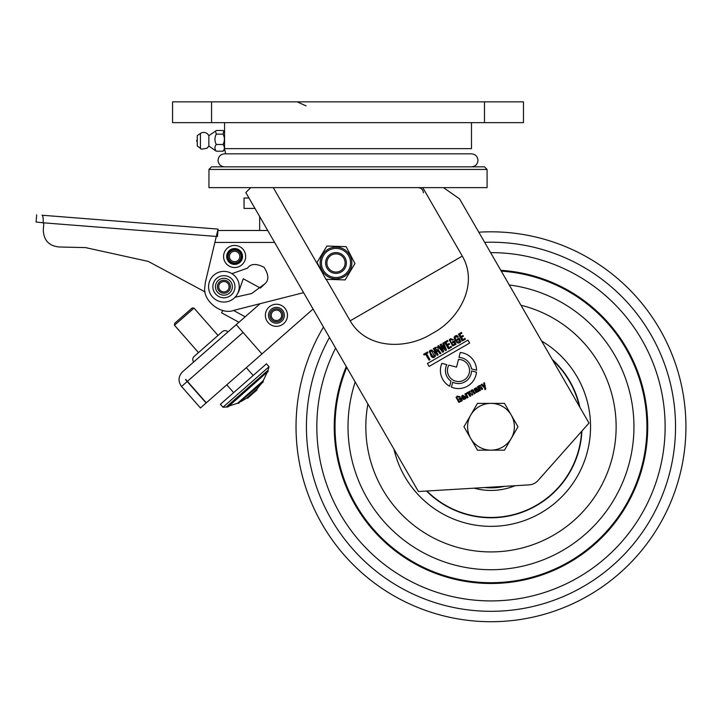 <?xml version="1.0" encoding="UTF-8"?>
<svg xmlns="http://www.w3.org/2000/svg" width="722" height="722" viewBox="0 0 722 722"><rect width="100%" height="100%" fill="white"/><g stroke="black" fill="none" stroke-linecap="round" stroke-linejoin="round"><path stroke-width="1.08" d="M259.667 216.546L259.667 230.489M303.601 292.654L233.883 310.343C221.32 315.343 202.981 301.074 204.732 287.672L205.373 282.239L217.728 230.489M217.954 230.489L267.718 230.489M260.398 288.078L243.278 278.764L260.398 288.078L264.875 283.818L251.563 293.565L235.056 297.247M247.52 268.133C250.733 263.584 256.238 263.304 264.044 267.293C268.801 274.649 269.08 280.163 264.875 283.818C269.08 280.163 268.801 274.649 264.044 267.293C256.238 263.304 250.733 263.584 247.52 268.133L231.942 273.656M234.722 261.68A5.198 5.198 0 0 0 239.821 256.382A5.198 5.198 0 0 0 234.533 251.283A5.198 5.198 0 0 0 229.425 256.572A5.198 5.198 0 0 0 234.722 261.68A5.198 5.198 0 0 1 229.425 256.572A5.198 5.198 0 0 1 234.533 251.283M234.424 245.435A11.047 11.047 0 0 1 245.67 256.283A11.047 11.047 0 0 1 234.821 267.528A11.047 11.047 0 0 1 223.576 256.68A11.047 11.047 0 0 1 234.424 245.435A11.047 11.047 0 0 0 223.576 256.68A11.047 11.047 0 0 0 234.821 267.528M234.758 264.017A7.536 7.536 0 0 1 227.087 256.617A7.536 7.536 0 0 1 234.488 248.946A7.536 7.536 0 0 1 242.159 256.346A7.536 7.536 0 0 1 234.758 264.017M59.348 246.996L85.467 247.592L148.272 261.409L205.129 291.941L148.272 261.409L85.467 247.592L59.348 246.996C49.114 246.058 43.753 240.453 43.284 230.183L43.771 223.964L43.284 230.183M36.669 214.804L36.1 222.06L43.176 222.773C43.347 218.188 42.95 215.67 41.975 215.219L218.062 229.1L217.475 236.536M43.185 222.62L43.23 219.876M43.149 218.567L43.013 217.457M42.806 216.51L42.562 215.815M43.176 222.773L43.771 223.91M235.417 297.247L238.612 291.923L243.278 278.764M185.698 379.393L206.284 402.831L261.951 353.951L236.22 324.656L182.513 371.821C178.235 376.451 177.919 381.342 181.556 386.496C177.919 381.342 178.235 376.451 182.513 371.821L193.74 361.957A3.899 3.899 0 0 1 194.101 356.451L222.412 331.588A3.899 3.899 0 0 1 227.917 331.94L238.937 322.265L221.555 312.807L222.836 310.46M187.224 381.514L206.086 403.002L200.427 407.975L181.556 386.496L187.224 381.514L185.509 379.564M313.077 309.052L261.951 353.951L243.079 332.463L187.413 381.342M236.22 324.656L260.082 303.7M226.609 406.657L267.997 370.305L269.035 366.749L222.945 407.226L227.953 406.955L228.242 406.305L237.547 403.255L263.214 380.72L263.097 382.091L239.253 402.47M240.733 401.73L246.482 398.255L257.095 388.932L256.815 390.088L247.664 398.12L247.998 397.154M218.026 335.441L194.01 308.104L174.48 325.252L198.487 352.598M194.01 308.104L192.178 307.978L174.598 323.42L174.48 325.252M269.035 366.749L266.463 363.816L220.372 404.293L222.945 407.226M284.91 308.213A11.047 11.047 0 0 1 283.502 323.772A11.047 11.047 0 0 1 267.943 322.373A11.047 11.047 0 0 1 269.342 306.814A11.047 11.047 0 0 1 284.91 308.213A11.047 11.047 0 0 1 283.502 323.772A11.047 11.047 0 0 1 267.943 322.373M280.416 311.958A5.198 5.198 0 0 1 279.757 319.277A5.198 5.198 0 0 1 272.438 318.619A5.198 5.198 0 0 1 273.096 311.299A5.198 5.198 0 0 1 280.416 311.958A5.198 5.198 0 0 0 273.096 311.299A5.198 5.198 0 0 0 272.438 318.619M219.118 288.737A5.198 5.198 0 0 1 221.898 281.932A5.198 5.198 0 0 1 228.703 284.703A5.198 5.198 0 0 1 225.932 291.507A5.198 5.198 0 0 1 219.118 288.737A5.198 5.198 0 0 0 225.932 291.507A5.198 5.198 0 0 0 228.703 284.703A5.198 5.198 0 0 0 221.898 281.932A5.198 5.198 0 0 0 219.118 288.737A5.198 5.198 0 0 1 221.898 281.932A5.198 5.198 0 0 1 228.703 284.703M234.09 282.428A11.047 11.047 0 0 1 228.197 296.895A11.047 11.047 0 0 1 213.73 291.011A11.047 11.047 0 0 1 219.623 276.535A11.047 11.047 0 0 1 234.09 282.428A11.047 11.047 0 0 0 219.623 276.535A11.047 11.047 0 0 0 213.73 291.011M233.603 298.601A15.333 15.333 0 0 0 235.796 277.031A15.333 15.333 0 0 0 214.226 274.829A15.333 15.333 0 0 0 212.024 296.408A15.333 15.333 0 0 0 233.603 298.601M344.99 264.351A9.097 9.097 0 0 0 337.373 253.982A9.097 9.097 0 0 0 327.003 261.608A9.097 9.097 0 0 0 334.62 271.968A9.097 9.097 0 0 0 344.99 264.351M325.721 261.409A10.397 10.397 0 0 1 337.562 252.7A10.397 10.397 0 0 1 346.271 264.55A10.397 10.397 0 0 1 334.43 273.259A10.397 10.397 0 0 1 325.721 261.409M351.849 263.458A15.857 15.857 0 0 1 335.513 278.827A15.857 15.857 0 0 1 320.144 262.501A15.857 15.857 0 0 1 336.479 247.132A15.857 15.857 0 0 1 351.849 263.458A15.857 15.857 0 0 0 336.479 247.132A15.857 15.857 0 0 0 320.144 262.501M326.885 246.058L346.118 246.644L354.962 263.557L345.107 279.901L325.875 279.315L317.03 262.402L326.885 246.058M254.974 208.423L244.045 208.423L244.045 198.027L248.973 198.027M172.567 101.847L523.468 101.847L523.468 122.641L172.567 122.641L172.567 101.847M224.551 122.641L224.551 149.806L223.017 151.196L216.284 151.196C214.506 148.967 214.506 146.728 216.284 144.49C214.506 141.043 214.506 137.595 216.284 134.139L215.526 131.133L216.284 130.483L223.017 130.483L223.82 131.133L223.017 134.139C224.849 137.559 224.849 141.007 223.017 144.49C224.849 146.71 224.849 148.94 223.017 151.196M208.857 146.043L208.857 135.646L207.385 133.732C205.129 132.063 202.81 131.964 200.418 133.426L200.418 148.254C200.138 149.283 202.368 149.255 207.115 148.163L208.857 146.043L216.284 151.196M200.418 148.254L197.259 146.043L197.259 135.646L200.418 133.426M216.284 144.49L223.017 144.49M216.284 134.139L223.017 134.139M211.555 166.836L484.48 166.836L487.079 169.435L208.956 169.435L211.555 166.836M208.956 169.435L208.956 187.63L250.769 187.63L245.823 192.566L418.417 491.52L529.082 484.877A12.996 12.996 0 0 0 538.025 480.527L588.99 423.056L459.562 198.884L443.488 187.63L487.079 187.63L487.079 169.435M250.769 187.63L443.488 187.63M452.703 382.191A13.059 13.059 0 0 0 471.538 370.928L476.484 372.182A18.077 18.077 0 0 1 451.44 387.136L452.703 382.191M422.749 187.63L462.288 256.093C479.02 284.612 458.813 319.819 432.225 333.483C406.982 349.638 366.668 349.647 350.179 320.821L326.227 279.324M458.488 359.439A11.047 11.047 0 0 1 464.011 380.052A11.047 11.047 0 0 1 448.822 365.142L456.539 367.11L458.488 359.439M457.026 397.461C457.396 399.771 458.461 401.026 460.248 401.224L461.06 400.548L460.14 398.968L459.129 399.555L458.759 398.905L460.699 397.786L462.297 400.557L458.921 402.38L456.042 397.317L457.261 396.116L460.067 396.703L459.147 397.235L457.676 396.739L457.026 397.461M469.444 392.064L469.02 392.542L470.744 395.927L469.905 396.414L467.612 392.443L470.78 391.189L471.592 390.051L472.63 389.79L475.13 393.4L474.282 393.887L472.197 390.665L471.647 390.792L471.204 391.261L472.937 394.663L472.089 395.151L469.444 392.064M465.852 398.481C463.56 400.241 462.152 399.483 461.647 396.207L462.576 395.259L465.365 396.721L463.253 397.939L464.58 398.815L465.654 397.226L465.852 398.481M429.193 351.479L430.285 350.305C433.317 350.432 435.023 352.354 435.42 356.063C433.976 358.031 432.568 358.085 431.196 356.199L429.346 351.19M455.194 337.373C455.708 339.954 456.936 341.488 458.885 341.984L459.67 341.289L458.569 339.394L457.577 339.972L457.125 339.196L459.039 338.095L460.952 341.416C457.928 345.838 454.346 340.306 454.156 337.12L455.311 335.856L456.927 335.486L458.289 336.786L457.378 337.318L455.799 336.614L455.194 337.373M461.493 337.364L462.793 339.611L464.95 338.365L465.401 339.15L462.333 340.919L458.434 334.169L461.421 332.445L461.872 333.221L459.797 334.421L461.042 336.587L462.955 335.477L463.407 336.262L461.493 337.364M481.863 389.51L479.246 386.405L478.803 386.956L480.518 390.286L479.679 390.773L477.386 386.802L479.255 385.629L480.202 385.404L482.711 389.023L481.863 389.51L479.246 386.405M447.631 345.369L448.931 347.616L451.088 346.37L451.539 347.147L448.47 348.925L444.572 342.174L447.559 340.441L448.01 341.226L445.934 342.427L447.18 344.593L449.093 343.482L449.544 344.268L447.631 345.369M467.964 340.107L469.652 343.031L429.13 366.424L427.442 363.5L467.964 340.107M322.581 273.015L273.286 187.63M459.002 357.435L460.257 352.498A18.077 18.077 0 0 1 476.565 370.196L471.448 368.888A13.059 13.059 0 0 0 459.002 357.435M437.974 351.244L436.422 351.84L438.173 354.863L437.261 355.395L433.362 348.636L435.411 347.462C437.099 346.903 438.101 347.571 438.389 349.484L437.703 350.594L438.705 350.423L440.998 353.238L440.041 353.789L438.624 351.822M429.951 359.61L429.039 360.134L425.592 354.168L424.103 355.025L423.652 354.249L427.55 351.993L428.002 352.778L426.503 353.636L429.951 359.61M445.483 350.648L441.422 345.639L443.732 351.659L442.739 352.228L437.758 346.1L438.633 345.594L442.505 350.603L440.167 344.71L441.25 344.087L445.203 349.051L442.785 343.203L443.651 342.697L446.476 350.071L445.483 350.648M467.224 393.535L466.511 394.329L468.046 397.488L467.206 397.966L464.914 394.004L465.762 393.517L466.051 394.022L466.809 392.813L467.224 393.535M450.302 340.197C450.799 342.779 452.035 344.313 453.985 344.809L454.77 344.123L453.678 342.219L452.676 342.797L452.234 342.02L454.138 340.919L456.06 344.241L452.721 346.018L449.264 339.945L450.411 338.681L453.389 339.62L452.477 340.143L450.907 339.439L450.302 340.197L450.907 339.439L452.477 340.143M476.52 389.32L475.374 388.635L474.264 390.142L474.137 388.95L476.33 387.714L478.83 391.261L475.969 392.642L475.022 390.557L475.942 389.69M484.462 382.723L485.771 389.176L484.976 389.636L484.679 387.985L481.096 384.664L481.962 384.158L484.453 386.613L483.632 383.202L484.462 382.723M449.653 386.261A18.077 18.077 0 0 1 441.864 363.374L446.81 364.637A13.059 13.059 0 0 0 450.952 381.153L449.653 386.261M461.06 400.548L460.248 401.224M462.297 400.557L461.728 401.098M471.204 391.261L472.937 394.663M472.63 389.79L475.13 393.4M471.06 390.521L471.592 390.051M468.659 392.317L469.435 391.297M461.647 396.207L462.576 395.259M463.253 397.939L464.056 398.941M430.285 350.305L432.018 349.999M435.42 356.063C433.976 358.031 432.568 358.085 431.196 356.199M459.67 341.289L458.885 341.984M457.378 337.318L456.584 336.488M454.156 337.12L455.311 335.856L456.927 335.486M460.952 341.416L459.228 342.824M482.26 388.246L482.711 389.023M478.433 386.676L479.255 385.629M438.705 350.423L437.703 350.594L438.705 350.423M435.411 347.462C437.099 346.903 438.101 347.571 438.389 349.484M441.422 345.639L441.891 346.84M466.809 392.813L466.051 394.022M454.77 344.123L453.985 344.809M449.264 339.945L450.411 338.681L453.389 339.62M456.06 344.241L452.721 346.018M477.477 392.001L477.738 391.306M474.264 390.142L474.137 388.95M474.986 389.077L475.103 389.663M462.883 395.846L462.522 396.288L462.883 395.846L464.192 396.631L462.928 397.362L462.522 396.288M430.736 351.082L431.557 350.946L434.355 355.811L433.01 356.596L430.547 352.968L430.204 351.704L431.557 350.946L434.355 355.811L433.01 356.596L431.937 355.368M475.978 390.656L476.908 389.871L476.908 391.694L475.978 390.656L476.773 389.943M436.62 350.684L435.971 351.054L434.725 348.897L435.42 348.491L437.406 349.89L436.62 350.684M477.359 391.153L476.908 391.694M470.717 438.462A23.393 23.393 0 0 1 490.978 403.372L477.477 403.372L463.966 426.765L477.477 450.158L490.978 450.158A23.393 23.393 0 0 1 470.717 438.462M511.239 438.462A23.393 23.393 0 0 1 490.978 450.158L504.488 450.158L517.99 426.765L511.239 415.069A23.393 23.393 0 0 1 511.239 438.462M511.239 415.069A23.393 23.393 0 0 0 490.978 403.372L504.488 403.372L511.239 415.069M478.803 232.195A194.949 194.949 0 0 1 685.9 429.933A194.949 194.949 0 0 1 487.81 621.687A194.949 194.949 0 0 1 323.465 327.048M665.106 429.59A174.155 174.155 0 0 1 488.153 600.894A174.155 174.155 0 0 1 335.613 348.085A174.155 174.155 0 0 0 488.153 600.894A174.155 174.155 0 0 0 665.106 429.59A174.155 174.155 0 0 0 490.581 252.61A174.155 174.155 0 0 1 665.106 429.59M296.056 423.597A194.949 194.949 0 0 0 487.81 621.687A194.949 194.949 0 0 0 685.9 429.933A194.949 194.949 0 0 1 487.81 621.687A194.949 194.949 0 0 1 296.056 423.597M346.759 367.399A155.961 155.961 0 0 0 488.442 582.699A155.961 155.961 0 0 0 646.912 429.292A155.961 155.961 0 0 0 501.285 271.147M552.276 359.466A91.035 91.035 0 0 1 579.91 407.325M579.378 406.414A90.719 90.719 0 0 0 552.808 360.377M515.057 485.716A63.68 63.68 0 0 1 474.128 488.171M484.814 487.531A61.081 61.081 0 0 0 504.362 486.357A61.081 61.081 0 0 1 484.814 487.531M426.937 491.005A90.719 90.719 0 0 0 581.571 431.422M581.905 431.043A91.035 91.035 0 0 1 426.512 491.032M274.613 242.439L214.876 242.439M234.506 249.983A6.498 6.498 0 0 1 241.121 256.364A6.498 6.498 0 0 1 234.74 262.979A6.498 6.498 0 0 1 228.125 256.599A6.498 6.498 0 0 1 234.506 249.983M234.767 264.405A7.924 7.924 0 0 0 242.547 256.337A7.924 7.924 0 0 0 234.479 248.558A7.924 7.924 0 0 0 226.699 256.626A7.924 7.924 0 0 0 234.767 264.405M43.221 222.8L216.302 236.446M282.51 310.207A7.924 7.924 0 0 1 281.508 321.371A7.924 7.924 0 0 1 270.344 320.369A7.924 7.924 0 0 1 271.346 309.206A7.924 7.924 0 0 1 282.51 310.207M281.418 311.128A6.498 6.498 0 0 1 280.587 320.279A6.498 6.498 0 0 1 271.436 319.458A6.498 6.498 0 0 1 272.257 310.298A6.498 6.498 0 0 1 281.418 311.128M233.513 310.433L245.182 316.787M229.903 284.197A6.498 6.498 0 0 1 226.437 292.708A6.498 6.498 0 0 1 217.927 289.242A6.498 6.498 0 0 1 221.392 280.732A6.498 6.498 0 0 1 229.903 284.197M216.131 290A8.447 8.447 0 0 0 227.195 294.504A8.447 8.447 0 0 0 231.699 283.439A8.447 8.447 0 0 0 220.634 278.936A8.447 8.447 0 0 0 216.131 290M321.443 262.537A14.557 14.557 0 0 0 335.559 277.528A14.557 14.557 0 0 0 350.549 263.422A14.557 14.557 0 0 0 336.434 248.431A14.557 14.557 0 0 0 321.443 262.537M224.551 166.836C220.607 166.448 218.441 164.282 218.053 160.338C218.441 156.385 220.607 154.219 224.551 153.84L225.634 153.84L224.551 148.642L471.484 148.642L471.484 122.641M484.48 101.847L484.48 122.641M211.555 101.847L211.555 122.641M350.179 320.821L462.288 256.093M329.476 337.463A184.552 184.552 0 0 0 487.982 611.29A184.552 184.552 0 0 0 675.503 429.761A184.552 184.552 0 0 0 484.642 242.321M500.815 270.335A156.737 156.737 0 0 1 647.697 429.31A156.737 156.737 0 0 1 488.433 583.475A156.737 156.737 0 0 1 346.271 366.55M335.044 424.229A155.961 155.961 0 0 0 488.442 582.699A155.961 155.961 0 0 0 646.912 429.292M355.197 382.019A142.965 142.965 0 0 0 488.659 569.703A142.965 142.965 0 0 0 633.925 429.085A142.965 142.965 0 0 0 509.272 284.973M520.977 305.253A125.159 125.159 0 0 1 488.947 551.906A125.159 125.159 0 0 1 367.904 404.022M393.968 449.174A99.564 99.564 0 0 0 590.533 428.381A99.564 99.564 0 0 0 541.653 341.055M237.547 403.255L238.928 403.318M246.482 398.255L247.664 398.12M263.214 380.72L267.438 371.893L227.953 406.955M253.178 375.485L246.319 367.669M267.997 370.305L268.124 371.686M261.283 383.68L257.095 388.932M233.648 392.633L226.789 384.826M262.212 382.308L263.097 382.091M255.814 390.295L256.815 390.088M306.029 105.872L297.202 101.847M197.259 139.68A1.561 1.561 0 0 0 197.259 141.999M215.526 131.133L208.857 135.646M224.551 131.873L223.82 131.133M423.399 192.828C423.092 189.669 421.359 187.937 418.2 187.63L418.2 187.63M470.401 153.84L471.484 153.84C475.428 154.219 477.594 156.385 477.982 160.338C477.594 164.282 475.428 166.448 471.484 166.836M224.551 153.84L471.484 153.84"/></g></svg>
